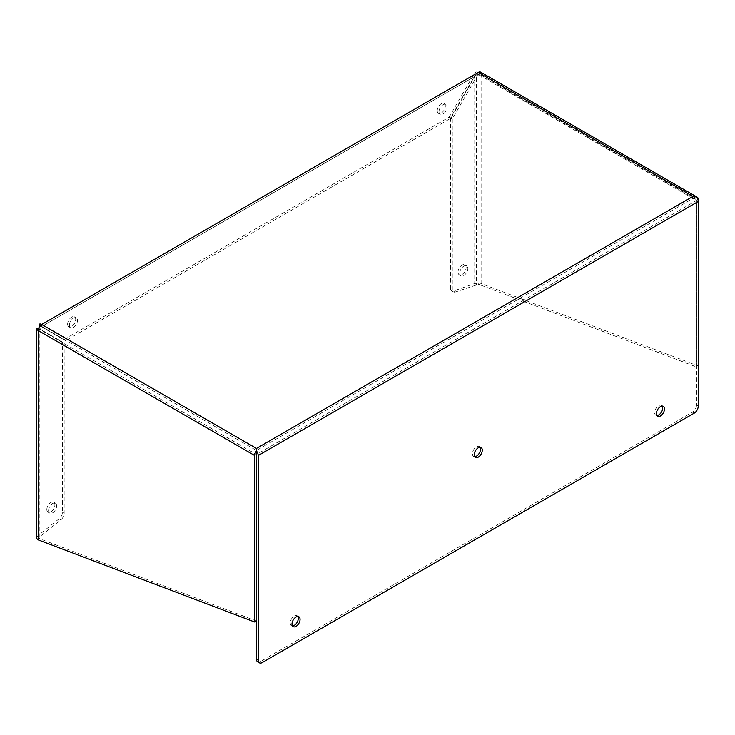 <?xml version="1.0" encoding="UTF-8"?>
<svg xmlns="http://www.w3.org/2000/svg" width="735" height="735" viewBox="0 0 735 735"><rect width="100%" height="100%" fill="white"/><g stroke="black" fill="none" stroke-linecap="round" stroke-linejoin="round"><path stroke-width="0.55" stroke-dasharray="3.67 2.76" d="M475.756 72.186L476.997 74.336A2.481 1.433 60 0 1 478.237 74.456L478.237 72.434A4.961 2.866 -120 0 0 475.756 72.186L473.349 75.255L449.131 117.187L63.798 339.662L39.58 325.688L473.349 75.255L475.104 76.265L450.895 118.197L65.553 340.673L40.149 325.789M38.202 330.539L39.956 329.519A2.481 1.433 -60 0 1 41.711 326.478L478.237 74.456A2.481 1.433 -60 0 1 479.477 74.336A2.481 1.433 -60 0 1 479.992 75.475L481.747 74.456A4.961 2.866 120 0 0 480.718 72.186M698.25 406.133L696.495 405.123L696.495 200.471C696.275 199.249 695.099 198.569 692.986 198.441L692.986 196.41M698.25 201.482L698.25 365.947L696.495 366.958L696.495 200.471L695.466 199.038L692.986 198.441L256.46 450.463L41.711 326.478L41.711 324.457M41.711 326.478A2.481 1.433 -120 0 0 40.471 326.358M40.021 325.936L41.335 326.698L475.104 76.265L476.997 74.336M437.233 110.719A5.715 3.298 120 0 0 438.418 113.337A5.715 3.298 120 0 0 444.133 110.039A5.715 3.298 120 0 0 444.133 103.442A5.715 3.298 120 0 0 439.732 104.976A5.715 3.298 120 0 0 437.233 110.719M67.62 324.117A5.715 3.298 120 0 0 68.796 326.735A5.715 3.298 120 0 0 74.511 323.437A5.715 3.298 120 0 0 74.511 316.84A5.715 3.298 120 0 0 70.11 318.374A5.715 3.298 120 0 0 67.62 324.117M698.25 365.947L481.747 283.802A4.961 2.866 0 0 0 478.237 282.966L474.727 283.499L476.482 284.509L476.482 77.065L474.727 76.054L478.237 73.619A4.961 2.866 180 0 1 481.747 74.456L698.25 199.451M696.495 405.123A5.751 3.317 -60 0 1 692.425 412.16L260.53 661.518A5.751 3.317 -60 0 1 257.654 661.803M662.281 406.106A5.715 3.298 120 0 0 661.537 405.362A5.715 3.298 120 0 0 655.831 408.66A5.715 3.298 120 0 0 655.831 415.247A5.715 3.298 120 0 0 656.842 415.523M297.868 616.5A5.715 3.298 120 0 0 297.133 615.746A5.715 3.298 120 0 0 291.418 619.045A5.715 3.298 120 0 0 291.418 625.641A5.715 3.298 120 0 0 292.438 625.908M480.074 447.284A5.715 3.298 120 0 0 479.339 446.531A5.715 3.298 120 0 0 473.625 449.829A5.715 3.298 120 0 0 473.625 456.426A5.715 3.298 120 0 0 474.645 456.692M38.578 328.508L39.231 328.508L39.231 537.855L39.956 536.532L38.202 535.521L36.75 537.855L39.231 537.855A2.481 1.433 0 0 0 39.956 538.865L38.202 539.885M256.46 621.011L39.956 538.865L39.956 329.519L256.46 454.515L696.495 200.471L479.992 75.475A2.481 1.433 0 0 0 478.237 75.053L478.237 73.619M38.643 328.325L39.231 328.508A2.481 1.433 0 0 0 39.956 329.519M63.798 339.662L65.553 340.673M449.131 117.187L450.895 118.197M438.988 111.729A5.715 3.298 -60 0 1 441.487 105.987A5.715 3.298 -60 0 1 445.888 104.453A5.715 3.298 -60 0 1 445.888 111.049A5.715 3.298 -60 0 1 440.173 114.348A5.715 3.298 -60 0 1 438.988 111.729M69.375 325.127A5.715 3.298 -60 0 1 71.865 319.385A5.715 3.298 -60 0 1 76.265 317.851A5.715 3.298 -60 0 1 76.265 324.447A5.715 3.298 -60 0 1 70.551 327.746A5.715 3.298 -60 0 1 69.375 325.127M481.747 74.456L481.747 283.802L479.992 284.822L696.495 366.958M38.202 328.076L62.411 342.051L62.411 512.313A5.751 3.317 -60 0 1 59.112 518.827L38.202 535.521L38.202 328.076M46.829 509.511A5.715 3.298 120 0 0 48.005 512.12A5.715 3.298 120 0 0 53.719 508.822A5.715 3.298 120 0 0 53.719 502.235A5.715 3.298 120 0 0 49.319 503.76A5.715 3.298 120 0 0 46.829 509.511M478.237 75.053L476.482 77.065L452.273 118.996L452.273 289.259A5.751 3.317 120 0 0 453.458 291.887A5.751 3.317 120 0 0 455.571 291.96L478.237 284.399A2.481 1.433 0 0 1 479.992 284.822L479.992 75.475M478.237 282.966L478.237 284.399M450.518 288.249A5.751 3.317 120 0 0 451.703 290.876A5.751 3.317 120 0 0 453.817 290.95L474.727 283.499L474.727 76.054L450.518 117.986L450.518 288.249L452.273 289.259M458.024 272.106A5.715 3.298 -60 0 1 460.523 266.355A5.715 3.298 -60 0 1 464.924 264.83A5.715 3.298 -60 0 1 464.924 271.417A5.715 3.298 -60 0 1 459.21 274.715A5.715 3.298 -60 0 1 458.024 272.106M64.175 343.07L64.175 513.324A5.751 3.317 -60 0 1 60.867 519.847L39.956 536.532L39.956 329.087L62.411 342.051M48.584 510.522A5.715 3.298 -60 0 1 51.073 504.78A5.715 3.298 -60 0 1 55.474 503.245A5.715 3.298 -60 0 1 55.474 509.842A5.715 3.298 -60 0 1 49.769 513.14A5.715 3.298 -60 0 1 48.584 510.522M450.518 117.986L452.273 118.996M459.779 273.117A5.715 3.298 -60 0 1 462.278 267.375A5.715 3.298 -60 0 1 466.679 265.84A5.715 3.298 -60 0 1 466.679 272.437A5.715 3.298 -60 0 1 460.964 275.735A5.715 3.298 -60 0 1 459.779 273.117M694.18 413.18L692.425 412.16M260.53 661.518L262.285 662.529M478.237 74.456L692.986 198.441M59.112 518.827L60.867 519.847M62.411 512.313L64.175 513.324M455.571 291.96L453.817 290.95M39.956 325.467L41.335 326.698M663.292 406.372L661.537 405.362M657.586 416.267L655.831 415.247M298.888 616.766L297.133 615.746M293.173 626.652L291.418 625.641M481.094 447.551L479.339 446.531M475.38 457.436L473.625 456.426M445.888 104.453L444.133 103.442M440.173 114.348L438.418 113.337M76.265 317.851L74.511 316.84M70.551 327.746L68.796 326.735M695.466 199.038L479.477 74.336M38.202 328.508L39.956 329.087M55.474 503.245L53.719 502.235M49.769 513.14L48.005 512.12M451.703 290.876L453.458 291.887M466.679 265.84L464.924 264.83M460.964 275.735L459.21 274.715"/><path stroke-width="1.1" d="M696.495 196.962L692.986 196.41L696.495 196.962A4.961 2.866 -60 0 1 697.221 197.182A4.961 2.866 -60 0 1 698.25 199.451L698.25 201.482A4.961 2.866 -120 0 0 696.495 196.962L696.495 196.962M40.021 325.936L39.231 324.208A4.961 2.866 60 0 1 41.711 324.457A4.961 2.866 120 0 0 38.202 330.539A4.961 2.866 180 0 1 36.75 328.508L36.75 537.855A4.961 2.866 0 0 0 38.202 539.885L254.705 622.021L254.705 455.535A4.961 2.866 -60 0 1 256.46 451.005L256.46 448.433L256.469 451.005A4.961 2.866 60 0 1 258.224 455.535L698.25 201.482L698.25 406.133A5.751 3.317 -60 0 1 694.18 413.18L262.285 662.529A5.751 3.317 -60 0 1 259.409 662.814A5.751 3.317 -60 0 1 258.224 660.186L258.224 455.535M697.221 197.182L480.718 72.186A4.961 2.866 120 0 0 478.237 72.434L41.711 324.457L256.46 448.433L692.986 196.41L478.237 72.434M660.443 415.982A5.715 3.298 120 0 0 664.174 410.948A5.715 3.298 120 0 0 663.292 406.372A5.715 3.298 120 0 0 657.586 409.671A5.715 3.298 120 0 0 657.586 416.267A5.715 3.298 120 0 0 660.443 415.982M296.03 626.367A5.715 3.298 120 0 0 299.761 621.341A5.715 3.298 120 0 0 298.888 616.766A5.715 3.298 120 0 0 293.173 620.055A5.715 3.298 120 0 0 293.173 626.652A5.715 3.298 120 0 0 296.03 626.367M478.237 457.161A5.715 3.298 120 0 0 481.967 452.126A5.715 3.298 120 0 0 481.094 447.551A5.715 3.298 120 0 0 475.38 450.849A5.715 3.298 120 0 0 475.38 457.436A5.715 3.298 120 0 0 478.237 457.161M259.409 662.814L257.654 661.803A5.751 3.317 -60 0 1 256.469 659.166L256.46 448.433M38.202 539.885L38.202 330.539L254.705 455.535M254.705 622.021L256.46 621.011L256.46 450.463M40.149 325.789L39.231 324.208M656.842 415.523A5.715 3.298 120 0 0 658.679 414.972A5.715 3.298 120 0 0 662.281 406.106M292.438 625.908A5.715 3.298 120 0 0 294.276 625.356A5.715 3.298 120 0 0 297.868 616.5M474.645 456.692A5.715 3.298 120 0 0 476.482 456.141A5.715 3.298 120 0 0 480.074 447.284M38.578 328.508L36.75 328.508L38.643 328.325M258.224 660.186L256.469 659.166"/></g></svg>
